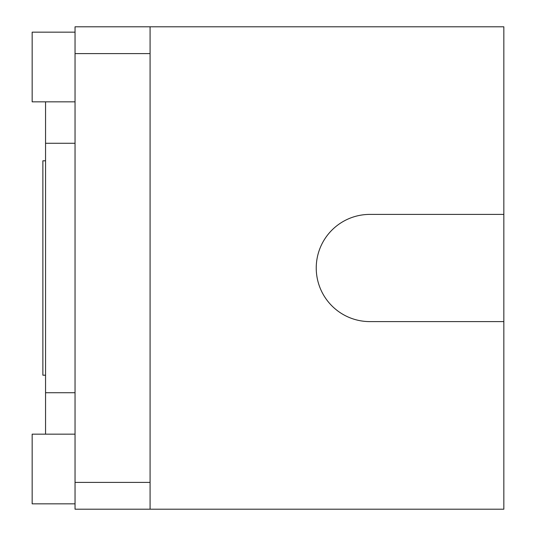 <?xml version="1.0" encoding="UTF-8"?>
<svg xmlns="http://www.w3.org/2000/svg" width="536" height="536" viewBox="0 0 536 536"><rect width="100%" height="100%" fill="white"/><g stroke="black" fill="none" stroke-linecap="round" stroke-linejoin="round"><path stroke-width="0.8" d="M503.84 321.6L503.84 214.4L369.84 214.4A53.6 53.6 0 0 0 316.24 268A53.6 53.6 0 0 0 369.84 321.6L503.84 321.6L503.84 509.2L150.08 509.2L150.08 482.4L75.04 482.4L75.04 53.6L150.08 53.6L150.08 482.4M75.04 482.4L75.04 509.2L150.08 509.2M150.08 53.6L150.08 26.8L503.84 26.8L503.84 214.4M75.04 53.6L75.04 26.8L150.08 26.8M75.04 434.16L32.16 434.16L32.16 503.84L75.04 503.84M75.04 32.16L32.16 32.16L32.16 101.84L75.04 101.84M45.553 101.84L45.553 392.727L75.04 392.727M45.553 392.727L45.553 434.16M45.553 143.273L75.04 143.273M45.553 160.8L42.873 160.8L42.873 375.2L45.553 375.2"/></g></svg>
